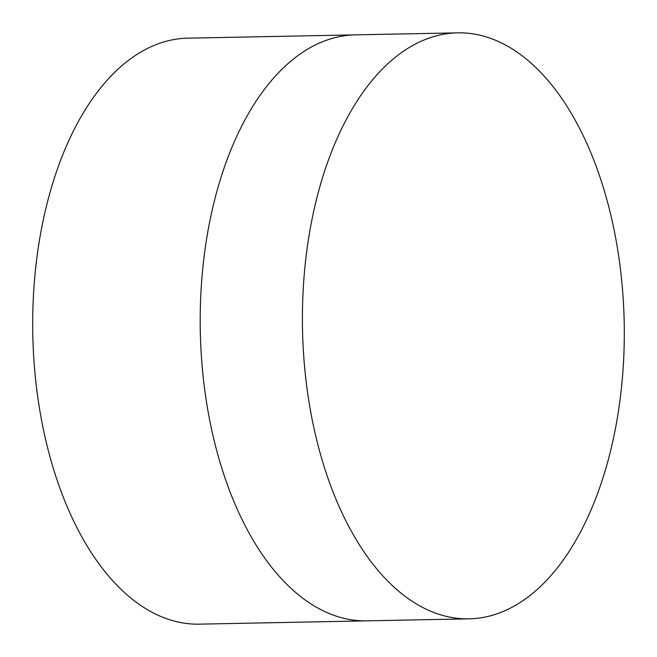 <?xml version="1.0" encoding="UTF-8"?>
<svg xmlns="http://www.w3.org/2000/svg" width="657" height="657" viewBox="0 0 657 657"><rect width="100%" height="100%" fill="white"/><g stroke="black" fill="none" stroke-linecap="round" stroke-linejoin="round"><path stroke-width="0.99" d="M457.584 32.85L355.38 34.862A293.047 160.891 88.9 0 0 294.426 58.243A293.047 160.891 88.9 0 0 211.841 211.628A293.047 160.891 88.9 0 0 216.531 449.881A293.047 160.891 88.9 0 0 366.918 620.849L199.416 624.15A293.047 160.891 88.9 0 1 36.981 391.26A293.047 160.891 88.9 0 1 126.924 61.544A293.047 160.891 88.9 0 1 187.877 38.163L355.38 34.862A293.047 160.891 88.9 0 0 294.426 58.243A293.047 160.891 88.9 0 0 211.841 211.628A293.047 160.891 88.9 0 0 216.531 449.881A293.047 160.891 88.9 0 0 366.918 620.849L469.123 618.837A293.047 160.891 88.9 0 0 530.076 595.456A293.047 160.891 88.9 0 0 620.019 265.74A293.047 160.891 88.9 0 0 457.584 32.85A293.047 160.891 88.9 0 0 396.631 56.231A293.047 160.891 88.9 0 0 306.688 385.946A293.047 160.891 88.9 0 0 469.123 618.837"/></g></svg>
